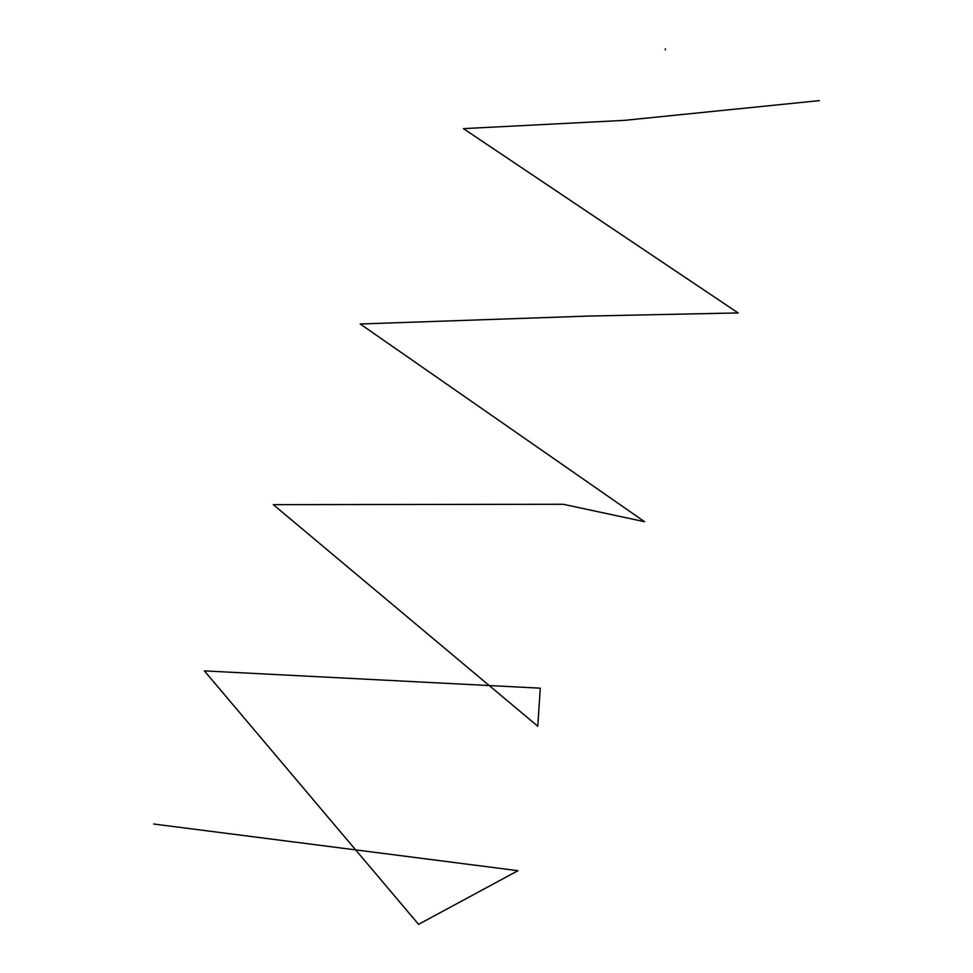 <?xml version="1.0" encoding="UTF-8"?>
<svg xmlns="http://www.w3.org/2000/svg" width="973" height="973" viewBox="0 0 973 973"><rect width="100%" height="100%" fill="white"/><g stroke="black" fill="none" stroke-linecap="round" stroke-linejoin="round"><path stroke-width="1.46" d="M665.301 49.842L665.362 48.723M153.637 824.009L517.977 870.689L418.56 924.35L204.391 670.884L540.283 688.179L537.765 726.223L273.304 504.659L563.185 504.269L644.576 521.71L360.229 323.997L590.064 316.018L738.118 312.941L463.44 128.631L624.216 120.372L819.363 100.633"/></g></svg>
